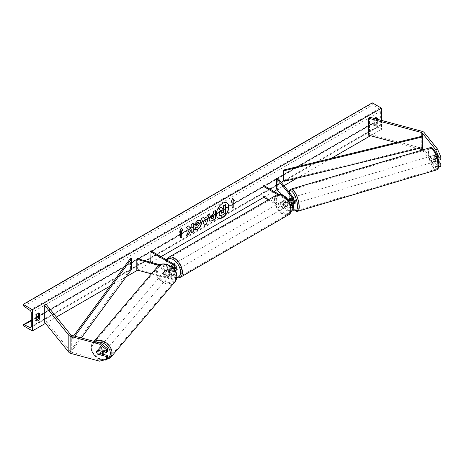 <?xml version="1.0" encoding="UTF-8"?>
<svg xmlns="http://www.w3.org/2000/svg" width="464" height="464" viewBox="0 0 464 464"><rect width="100%" height="100%" fill="white"/><g stroke="black" fill="none" stroke-linecap="round" stroke-linejoin="round"><path stroke-width="0.35" stroke-dasharray="2.32 1.74" d="M438.822 164.036L434.727 158.966A3.248 1.119 74.9 0 1 434.252 156.356A3.248 1.119 74.9 0 1 434.727 154.935L436.612 154.431L440.8 159.61M438.428 160.706L436.612 158.462A3.248 1.119 74.9 0 1 436.131 155.852A3.248 1.119 74.9 0 1 436.612 154.431M440.8 166.443L437.506 166.037L424.119 149.46A4.159 2.401 0 0 0 423.29 148.776A4.159 2.401 0 0 0 422.107 148.3L369.541 134.148L368.665 135.233M418.226 148.579L395.978 142.587M369.541 117.177L369.541 134.148M437.506 166.037L435.621 166.541L422.281 150.023M435.621 166.541L438.66 166.918M434.727 154.935L438.074 159.077M434.727 158.966L436.612 158.462M102.556 354.154L98.53 353.075L97.724 354.067M98.53 353.075A3.248 2.401 38.9 0 1 97.498 350.778A3.248 2.401 38.9 0 1 97.916 349.531A3.248 2.401 38.9 0 1 98.53 349.038L107.503 351.457M99.563 361.149L100.439 360.058L71.729 352.327A2.076 1.201 180 0 1 71.137 352.089A2.076 1.201 180 0 1 70.725 351.747L46.214 321.401L44.329 321.906M46.214 304.425L46.214 321.401M100.439 360.058L107.503 358.283M98.53 349.038L97.649 350.129M166.066 273.696L171.297 275.106A2.598 1.502 0 0 0 174.992 273.748A2.598 1.502 0 0 0 174.232 272.687L169.981 270.234A3.248 1.873 60 0 1 169.853 266.266A3.248 1.873 60 0 1 169.981 266.203L174.232 268.656A2.598 1.502 180 0 1 174.992 269.717A2.598 1.502 180 0 1 171.297 271.075L166.066 269.665A3.248 2.401 -141.1 0 0 165.451 270.158A3.248 2.401 -141.1 0 0 165.033 271.405A3.248 2.401 -141.1 0 0 166.066 273.696L165.515 274.381A3.248 2.401 38.9 0 1 164.482 272.084A3.248 2.401 38.9 0 1 164.9 270.837A3.248 2.401 38.9 0 1 165.515 270.35L170.746 271.753A3.898 2.25 180 0 0 175.438 271.121M173.606 268.569A3.898 2.25 180 0 1 170.746 268.465L159.019 265.309M175.148 264.834L175.148 268.122A3.898 2.25 180 0 1 176.291 269.717M172.956 267.89A2.598 1.502 180 0 1 171.297 267.786L160.01 264.747M150.899 250.833L150.899 261.441L175.148 275.442A3.898 2.25 180 0 1 176.291 277.037A3.898 2.25 180 0 1 170.746 279.073L151.386 273.864M150.226 262.114L174.232 275.976A2.598 1.502 180 0 1 174.992 277.037A2.598 1.502 180 0 1 171.297 278.394L137.356 269.259L136.81 269.938M150.899 261.441L149.976 261.974M175.148 268.122L170.903 265.675A3.248 1.873 -120 0 0 170.769 265.739A3.248 1.873 -120 0 0 170.903 269.706L175.148 272.153A3.898 2.25 0 0 1 176.291 273.748A3.898 2.25 0 0 1 170.746 275.784L165.515 274.381M137.356 258.651L137.356 269.259M169.981 266.203L170.903 265.675M166.066 269.665L165.515 270.35M169.981 270.234L170.903 269.706M289.901 198.169L291.079 197.855L293.515 200.877A3.898 2.25 0 0 1 293.88 201.828M292.83 204.056L291.079 201.886A3.248 1.119 74.9 0 1 290.597 199.276A3.248 1.119 74.9 0 1 291.079 197.855M289.785 198.238A3.248 1.119 -105.1 0 0 289.42 199.59M277.571 194.549L287.228 200.129L287.228 203.418A3.898 2.25 0 0 0 290.209 204.073M287.228 200.129A3.898 2.25 0 0 0 288.48 200.616M291.044 207.228A2.598 1.502 180 0 1 288.144 206.915L283.898 204.467A3.248 1.873 60 0 1 283.765 200.5A3.248 1.873 60 0 1 283.898 200.436L288.144 202.884A2.598 1.502 0 0 0 290.98 203.215A2.598 1.502 0 0 0 292.581 201.828A2.598 1.502 0 0 0 292.337 201.19L291.253 199.845M262.978 196.736L263.894 196.202L288.144 210.204A2.598 1.502 0 0 0 290.98 210.534A2.598 1.502 0 0 0 292.581 209.148A2.598 1.502 0 0 0 292.337 208.51L291.253 207.164M268.314 199.816L287.228 210.737A3.898 2.25 0 0 0 290.934 211.329M293.88 209.148A3.898 2.25 0 0 0 293.515 208.197L277.692 188.599L277.692 177.99M276.515 188.918L277.692 188.599M290.974 206.822L280.969 194.439M289.432 200.001A3.248 1.119 -105.1 0 0 289.901 202.2L291.305 203.945M263.894 185.594L263.894 196.202M278.893 194.254L287.518 199.236M287.228 203.418L282.982 200.964A3.248 1.873 -120 0 0 282.849 201.028A3.248 1.873 -120 0 0 282.982 204.995L287.228 207.449L287.228 210.737M291.143 208.005A3.898 2.25 180 0 1 287.228 207.449M283.898 200.436L282.982 200.964M289.901 202.2L291.079 201.886M283.898 204.467L282.982 204.995M286.984 202.321L283.794 200.483L282.692 201.115A3.248 1.873 60 0 1 284.287 201.295A3.248 1.873 60 0 1 285.882 202.959L286.984 202.321A3.248 1.873 -120 0 1 287.013 206.126L285.18 207.182A3.248 1.873 -120 0 0 285.673 204.583A3.248 1.873 -120 0 0 283.556 201.718A3.248 1.873 -120 0 0 281.932 201.562A3.248 1.873 -120 0 0 281.433 204.16A3.248 1.873 -120 0 0 283.556 207.025A3.248 1.873 -120 0 0 285.18 207.182M285.882 206.776A3.248 1.873 60 0 1 284.287 206.602A3.248 1.873 60 0 1 282.692 204.937L283.794 204.299L286.984 206.138L285.882 206.776L282.692 204.937M173.31 270.669A3.248 1.873 -120 0 0 174.934 270.831A3.248 1.873 -120 0 0 175.433 268.227A3.248 1.873 -120 0 0 173.31 265.367A3.248 1.873 -120 0 0 171.686 265.205A3.248 1.873 -120 0 0 171.193 267.809A3.248 1.873 -120 0 0 173.31 270.669M173.066 268.093L169.882 266.249L170.984 265.611A3.248 1.873 60 0 1 172.579 265.791A3.248 1.873 60 0 1 174.168 267.455L173.066 268.093A3.248 1.873 -120 0 1 173.101 271.892A3.248 1.873 -120 0 1 173.066 271.91L174.168 271.272A3.248 1.873 60 0 1 172.579 271.098A3.248 1.873 60 0 1 170.984 269.433L169.882 270.071L173.066 271.91M169.882 266.249A3.248 1.873 -120 0 0 169.853 266.266A3.248 1.873 -120 0 0 169.882 270.071M283.794 200.483A3.248 1.873 -120 0 0 283.765 200.5A3.248 1.873 -120 0 0 283.794 204.299M285.882 202.959L282.692 201.115M174.168 267.455L170.984 265.611M170.984 269.433L174.168 271.272M174.232 270.141A3.248 1.873 -120 0 0 175.856 270.303A3.248 1.873 -120 0 0 176.355 267.699A3.248 1.873 -120 0 0 174.232 264.834A3.248 1.873 -120 0 0 172.608 264.677A3.248 1.873 -120 0 0 172.109 267.281A3.248 1.873 -120 0 0 174.232 270.141M282.634 202.252A3.248 1.873 60 0 1 284.757 205.111A3.248 1.873 60 0 1 284.258 207.715A3.248 1.873 60 0 1 282.634 207.553A3.248 1.873 60 0 1 280.511 204.694A3.248 1.873 60 0 1 281.01 202.089A3.248 1.873 60 0 1 282.634 202.252M282.634 213.666A10.73 6.194 60 0 1 275.622 204.206A10.73 6.194 60 0 1 277.269 195.611A10.73 6.194 60 0 1 282.634 196.139A10.73 6.194 60 0 1 289.646 205.598A10.73 6.194 60 0 1 287.999 214.194A10.73 6.194 60 0 1 282.634 213.666M174.232 258.726A10.73 6.194 -120 0 0 168.867 258.193A10.73 6.194 -120 0 0 167.22 266.794A10.73 6.194 -120 0 0 174.232 276.248A10.73 6.194 -120 0 0 179.597 276.782A10.73 6.194 -120 0 0 181.244 268.18A10.73 6.194 -120 0 0 174.232 258.726M434.292 155.133L436.195 157.493A3.248 1.061 -106.6 0 0 434.385 155.092A3.248 1.061 -106.6 0 0 434.292 155.133L436.409 154.5A3.248 1.061 -106.6 0 0 436.056 155.875A3.248 1.061 -106.6 0 0 436.543 158.282L438.451 160.643M435.742 160.184A3.248 1.061 -106.6 0 0 434.884 156.861A3.248 1.061 -106.6 0 0 433.44 155.37A3.248 1.061 -106.6 0 0 432.999 156.786A3.248 1.061 -106.6 0 0 433.857 160.109A3.248 1.061 -106.6 0 0 435.296 161.6A3.248 1.061 -106.6 0 0 435.742 160.184M438.776 159.947A3.248 1.061 -106.6 0 0 438.805 159.274A3.248 1.061 -106.6 0 0 438.312 156.861L436.195 157.493M293.88 199.479A3.248 1.061 -106.6 0 0 292.216 197.478A3.248 1.061 -106.6 0 0 291.775 198.888A3.248 1.061 -106.6 0 0 292.633 202.217A3.248 1.061 -106.6 0 0 294.072 203.702M289.843 198.198L291.183 197.803L293.086 200.158A3.248 1.061 -106.6 0 0 291.276 197.757A3.248 1.061 -106.6 0 0 291.183 197.803M293.086 200.158L291.676 200.581A3.248 1.061 -106.6 0 1 292.163 202.988A3.248 1.061 -106.6 0 1 292.129 203.708M293.225 203.94L291.317 201.579A3.248 1.061 -106.6 0 0 293.033 203.998M291.317 201.579L289.907 202.002A3.248 1.061 -106.6 0 1 289.449 200.007M291.45 203.911L289.907 202.002M291.114 199.885L291.676 200.581M436.409 154.5L438.312 156.861M434.426 158.914A3.248 1.061 -106.6 0 0 436.241 161.315A3.248 1.061 -106.6 0 0 436.334 161.275L434.426 158.914L436.543 158.282M438.416 160.654L436.334 161.275M295.696 201.939A3.248 1.061 -106.6 0 0 294.831 198.615A3.248 1.061 -106.6 0 0 293.393 197.125A3.248 1.061 -106.6 0 0 292.952 198.54A3.248 1.061 -106.6 0 0 293.811 201.863A3.248 1.061 -106.6 0 0 295.249 203.354A3.248 1.061 -106.6 0 0 295.696 201.939M431.822 157.134A3.248 1.061 73.4 0 1 432.262 155.724A3.248 1.061 73.4 0 1 433.707 157.209A3.248 1.061 73.4 0 1 434.565 160.532A3.248 1.061 73.4 0 1 434.118 161.948A3.248 1.061 73.4 0 1 432.68 160.463A3.248 1.061 73.4 0 1 431.822 157.134M437.726 164.453A10.73 3.503 73.4 0 1 436.259 169.122A10.73 3.503 73.4 0 1 431.503 164.204A10.73 3.503 73.4 0 1 428.661 153.219A10.73 3.503 73.4 0 1 430.128 148.55A10.73 3.503 73.4 0 1 434.884 153.462A10.73 3.503 73.4 0 1 437.726 164.453M289.785 194.625A10.73 3.503 -106.6 0 0 292.633 205.61A10.73 3.503 -106.6 0 0 297.389 210.523A10.73 3.503 -106.6 0 0 298.857 205.854A10.73 3.503 -106.6 0 0 296.015 194.868A10.73 3.503 -106.6 0 0 291.259 189.956A10.73 3.503 -106.6 0 0 289.785 194.625M226.919 202.838A8.764 5.058 120 0 0 226.826 202.785A8.764 5.058 120 0 0 222.442 203.22A8.764 5.058 120 0 0 216.717 210.94A8.764 5.058 120 0 0 218.063 217.964A8.764 5.058 120 0 0 218.155 218.016M36.244 320.305A3.248 1.873 -60 0 1 35.171 320.23A3.248 1.873 -60 0 1 35.142 320.212L35.142 314.696L36.244 315.329M35.142 314.696A3.248 1.873 -60 0 1 36.795 312.927A3.248 1.873 -60 0 1 38.419 312.765A3.248 1.873 -60 0 1 38.448 312.782L38.448 313.322M376.524 118.14L376.524 117.601A3.248 1.873 120 0 0 376.495 117.583A3.248 1.873 120 0 0 374.871 117.74A3.248 1.873 120 0 0 373.218 119.509L374.32 120.147L374.32 125.663A3.248 1.873 120 0 0 374.349 125.68A3.248 1.873 120 0 0 377.626 123.755L377.626 119.352M375.434 118.761A3.248 1.873 120 0 0 374.32 120.147M381.483 120.391L381.483 129.375L372.296 124.068L372.296 123.627A1.172 0.673 60 0 1 372.54 123.088A1.172 0.673 60 0 1 373.05 123.111L378.96 125.895A2.21 1.276 -120 0 0 379.923 125.93A2.21 1.276 -120 0 0 380.381 124.92L380.381 111.343A2.21 1.276 -120 0 0 378.96 108.727L373.05 104.684A1.172 0.673 60 0 1 372.296 103.298L372.296 102.851M45.501 323.356L56.411 317.051M110.235 285.975L126.15 276.788M137.634 270.158L161.002 256.667M263.894 197.264L273.998 191.429M277.101 189.643L283.922 185.704M296.908 178.205L331.192 158.41M370.481 135.726L381.483 129.375M373.218 119.509L373.218 125.025A3.248 1.873 120 0 0 373.247 125.042A3.248 1.873 120 0 0 376.524 123.117L376.524 119.057M23.2 325.618L372.296 124.068M376.524 123.117L377.626 123.755M376.524 117.601L377.568 118.204M373.218 125.025L374.32 125.663M35.142 320.212L36.244 320.844M38.448 312.782L39.492 313.386M219.687 215.615L222.123 215.174M225.423 204.554L225.423 213.057L221.937 215.07M221.003 207.106L222.546 208.788M231.925 201.718L231.925 208.087M232.621 198.302L231.113 202.188M179.667 231.89L181.215 227.905M180.479 231.42L180.664 237.678M188.529 225.991L185.96 227.267L188.836 230.44L186.238 235.805M193.036 223.393L191 224.356L191 226.548L190.252 227.94M191 229.396L191.18 232.737M186.052 235.695L186.4 235.497M211.387 218.84L213.353 218.173M213.167 218.063L213.167 215.824M209.769 221.154L209.003 219.443C209.142 217.343 210.192 215.714 212.164 214.559L213.353 214.084M213.167 213.979L213.353 211.659M213.167 211.555L215.389 210.488M194.428 224.292L197.473 220.446L200.262 220.209M194.787 229.732L194.457 229.46M194.271 229.349L195.808 227.093L197.409 227.163L199.166 223.909L198.685 222.563M203.905 218.411L206.938 216.874M206.753 216.763L207.454 215.07M207.269 214.96L209.554 213.852M204.311 225.162L201.388 218.573M201.202 218.463L203.557 217.314M205.303 221.821L206.126 218.944M223.381 210.366L222.036 210.929L220.939 212.57L221.264 213.185M96.651 351.828A3.248 2.465 -139.6 0 0 97.521 354.015L98.513 352.855A3.248 2.465 -139.6 0 0 102.596 353.957L98.513 352.855M103.965 351.828A3.248 2.465 -139.6 0 0 103.971 351.735A3.248 2.465 -139.6 0 0 101.877 348.557A3.248 2.465 -139.6 0 0 98.548 348.835A3.248 2.465 -139.6 0 0 98.078 350.146A3.248 2.465 -139.6 0 0 100.172 353.324A3.248 2.465 -139.6 0 0 103.501 353.046M101.61 355.117L102.596 353.957M163.937 272.699A3.248 2.465 -139.6 0 0 166.025 275.871A3.248 2.465 -139.6 0 0 169.354 275.593A3.248 2.465 -139.6 0 0 169.824 274.282A3.248 2.465 -139.6 0 0 167.73 271.104A3.248 2.465 -139.6 0 0 164.407 271.382A3.248 2.465 -139.6 0 0 163.937 272.699M165.306 270.477L169.395 271.573A3.248 2.465 -139.6 0 0 165.306 270.477L165.967 269.7A3.248 2.465 -139.6 0 0 165.503 270.094A3.248 2.465 -139.6 0 0 165.033 271.405A3.248 2.465 -139.6 0 0 165.903 273.598L165.242 274.369A3.248 2.465 -139.6 0 0 169.331 275.471L165.242 274.369M169.354 275.593L170.45 274.299A3.248 2.465 -139.6 0 1 169.986 274.694L169.331 275.471M170.45 274.299A3.248 2.465 -139.6 0 0 170.92 272.989A3.248 2.465 -139.6 0 0 170.05 270.802L169.395 271.573M169.986 274.694L165.903 273.598M165.967 269.7L170.05 270.802M97.086 350.558A3.248 2.465 -139.6 0 1 97.121 350.511A3.248 2.465 -139.6 0 1 97.585 350.123L97.637 350.134M97.585 350.123L98.577 348.957L102.66 350.059A3.248 2.465 -139.6 0 0 98.577 348.957M102.66 350.059L101.68 351.213M163.386 273.342A3.248 2.465 -139.6 0 0 165.48 276.515A3.248 2.465 -139.6 0 0 168.803 276.237A3.248 2.465 -139.6 0 0 169.273 274.926A3.248 2.465 -139.6 0 0 167.185 271.753A3.248 2.465 -139.6 0 0 163.856 272.032A3.248 2.465 -139.6 0 0 163.386 273.342M104.516 351.086A3.248 2.465 40.4 0 1 104.046 352.396A3.248 2.465 40.4 0 1 100.723 352.675A3.248 2.465 40.4 0 1 98.629 349.502A3.248 2.465 40.4 0 1 99.099 348.191A3.248 2.465 40.4 0 1 102.428 347.913A3.248 2.465 40.4 0 1 104.516 351.086M91.849 347.675A10.73 8.137 40.4 0 1 93.397 343.343A10.73 8.137 40.4 0 1 104.388 342.42A10.73 8.137 40.4 0 1 111.302 352.913A10.73 8.137 40.4 0 1 109.748 357.245A10.73 8.137 40.4 0 1 98.757 358.167A10.73 8.137 40.4 0 1 91.849 347.675M176.053 276.753A10.73 8.137 -139.6 0 0 169.145 266.261A10.73 8.137 -139.6 0 0 158.154 267.183A10.73 8.137 -139.6 0 0 156.606 271.515A10.73 8.137 -139.6 0 0 163.514 282.008A10.73 8.137 -139.6 0 0 174.505 281.085A10.73 8.137 -139.6 0 0 176.053 276.753M422.234 147.598L422.234 136.178L422.234 146.786L283.429 180.682M422.234 146.786L422.739 147.477M73.677 335.878L71.729 338.54L71.729 349.148L130.442 269.01L130.442 258.402M131.637 269.3L130.442 269.01M71.729 338.54L72.929 338.83L72.929 349.438L81.345 337.943M72.929 338.83L74.855 336.197M71.729 349.148L72.929 349.438M422.107 131.329L422.107 148.3M421.231 136.422L421.231 147.848M424.119 132.489L424.119 149.46M70.725 334.776L70.725 351.747M71.729 335.356L71.729 352.327M170.746 268.465L170.746 271.753M174.232 267.49L174.232 268.656M171.297 267.786L171.297 271.075M170.746 275.784L170.746 279.073M171.297 275.106L171.297 278.394M174.232 272.687L174.232 275.976M175.148 272.153L175.148 275.442M293.515 197.589L293.515 200.877M292.337 199.172L292.337 201.19M288.144 199.595L288.144 202.884M293.515 204.908L293.515 208.197M292.337 206.492L292.337 208.51M288.144 206.915L288.144 210.204M283.556 195.994A10.266 5.928 60 0 1 290.812 208.562A10.266 5.928 60 0 1 283.556 212.75A10.266 5.928 60 0 1 276.295 200.181A10.266 5.928 60 0 1 283.556 195.994M276.851 194.886A11.565 6.676 -120 0 0 275.082 204.154A11.565 6.676 -120 0 0 282.634 214.345A11.565 6.676 -120 0 0 288.417 214.913M167.052 260.165A10.266 5.928 -120 0 0 167.011 268.546A10.266 5.928 -120 0 0 173.31 276.399A10.266 5.928 -120 0 0 176.888 277.373M180.015 277.501A11.565 6.676 60 0 1 174.232 276.933A11.565 6.676 60 0 1 166.675 266.742A11.565 6.676 60 0 1 168.449 257.474M430.035 153.114A10.266 3.352 73.4 0 1 434.072 150.191A10.266 3.352 73.4 0 1 438.706 163.856A10.266 3.352 73.4 0 1 434.669 166.779A10.266 3.352 73.4 0 1 430.035 153.114M429.89 147.755A11.565 3.776 -106.6 0 0 428.307 152.784A11.565 3.776 -106.6 0 0 431.375 164.621A11.565 3.776 -106.6 0 0 436.496 169.917M289.113 192.137A10.266 3.352 -106.6 0 0 288.805 195.216A10.266 3.352 -106.6 0 0 293.863 209.368M297.627 211.317A11.565 3.776 73.4 0 1 292.5 206.028A11.565 3.776 73.4 0 1 289.437 194.19A11.565 3.776 73.4 0 1 291.021 189.155M31.285 326.47L380.381 124.92M31.285 312.893L380.381 111.343M23.2 325.177L372.296 123.627M23.2 304.848L372.296 103.298M23.954 306.234L373.05 104.684M29.864 310.277L378.96 108.727M31.279 326.627L378.96 125.895M31.285 320.427L36.244 317.562M38.448 316.286L373.05 123.111M106.819 359.136A10.266 7.784 40.4 0 1 96.924 357.599A10.266 7.784 40.4 0 1 91.721 348.435A10.266 7.784 40.4 0 1 97.028 342.165M94.343 341.446A11.565 8.764 -139.6 0 0 92.765 342.803A11.565 8.764 -139.6 0 0 91.095 347.472A11.565 8.764 -139.6 0 0 98.536 358.776A11.565 8.764 -139.6 0 0 110.38 357.785M157.574 270.982A10.266 7.784 -139.6 0 0 166.738 282.037A10.266 7.784 -139.6 0 0 176.181 275.993A10.266 7.784 -139.6 0 0 167.017 264.938A10.266 7.784 -139.6 0 0 157.574 270.982M175.137 281.625A11.565 8.764 40.4 0 1 163.293 282.617A11.565 8.764 40.4 0 1 155.852 271.312A11.565 8.764 40.4 0 1 157.522 266.643M97.916 349.531L97.034 350.616M174.992 266.429L174.992 269.717M174.992 273.748L174.992 277.037M176.291 273.748L176.291 277.037M165.451 270.158L164.9 270.837M171.686 265.205L170.769 265.739M292.581 198.54L292.581 201.828M292.581 205.859L292.581 209.148M281.932 201.562L282.849 201.028M166.385 259.776L166.953 269.056L173.582 276.996L176.784 278.116M174.934 270.831L173.101 271.892M175.856 270.303L284.258 207.715M168.867 258.193L277.269 195.611M179.597 276.782L287.999 214.194M172.608 264.677L281.01 202.089M288.915 191.887L288.683 194.915L290.313 202.948L293.805 209.589M434.385 155.092L433.44 155.37M292.216 197.478L291.276 197.757M436.241 161.315L435.296 161.6M293.393 197.125L432.262 155.724M297.389 210.523L436.259 169.122M291.259 189.956L430.128 148.55M295.249 203.354L434.118 161.948M30.827 327.48L379.923 125.93M31.285 320.114L36.244 317.248M38.448 315.972L372.54 123.088M376.495 117.583L377.597 118.216M373.247 125.042L374.349 125.68M35.171 320.23L36.273 320.862M38.419 312.765L39.521 313.403M94.001 341.353L92.765 342.803L90.973 347.768L94.395 355.969L102.556 360.395M164.407 271.382L165.503 270.094M97.121 350.511L98.548 348.835M168.803 276.237L104.046 352.396M158.154 267.183L93.397 343.343M174.505 281.085L109.748 357.245M163.856 272.032L99.099 348.191"/><path stroke-width="0.7" d="M437.506 149.066L440.8 156.815L438.915 157.325L435.621 149.57L437.506 149.066L424.119 132.489A4.159 2.401 0 0 0 423.29 131.805A4.159 2.401 0 0 0 422.107 131.329L369.541 117.177L368.665 118.262L368.665 135.233L395.978 142.587M422.281 150.023L422.234 149.965A2.076 1.201 0 0 0 421.822 149.628A2.076 1.201 0 0 0 421.231 149.385L418.226 148.579M435.621 149.57L422.234 132.994A2.076 1.201 0 0 0 421.822 132.652A2.076 1.201 0 0 0 421.231 132.414L368.665 118.262M440.8 156.815L440.8 159.61L438.915 160.121L438.915 157.325M438.66 166.918L440.8 166.443L440.8 163.641L438.428 160.706M438.822 164.036L438.915 166.947M438.074 159.077L438.915 160.121M438.915 164.152L440.8 163.641M97.724 354.067L97.649 354.16A3.248 2.401 38.9 0 1 96.616 351.869A3.248 2.401 38.9 0 1 97.034 350.616A3.248 2.401 38.9 0 1 97.649 350.129L106.627 352.547L106.627 349.752L107.503 348.661L107.503 351.457L106.627 352.547M107.503 348.661L100.439 343.087L99.563 344.172L70.853 336.446A4.159 2.401 180 0 1 69.67 335.965A4.159 2.401 180 0 1 68.84 335.281L44.329 304.935L44.329 321.906L68.84 352.257A4.159 2.401 180 0 0 69.67 352.936A4.159 2.401 180 0 0 70.853 353.417L99.563 361.149L106.627 359.374L106.627 356.578L97.649 354.16M100.439 343.087L71.729 335.356A2.076 1.201 180 0 1 71.137 335.118A2.076 1.201 180 0 1 70.725 334.776L46.214 304.425L44.329 304.935M106.627 359.374L107.503 358.283L107.503 355.488L102.556 354.154M107.503 355.488L106.627 356.578M99.563 344.172L106.627 349.752M172.956 267.89A2.598 1.502 180 0 0 174.992 266.429A2.598 1.502 180 0 0 174.232 265.367L149.976 251.366L150.899 250.833L175.148 264.834A3.898 2.25 180 0 1 176.291 266.429A3.898 2.25 180 0 1 173.606 268.569M176.291 266.429L176.291 269.717A3.898 2.25 180 0 1 175.438 271.121M160.01 264.747L137.356 258.651L136.81 259.33L136.81 269.938L151.386 273.864M159.019 265.309L136.81 259.33M149.976 251.366L150.226 262.114M291.253 199.845L289.901 198.169A3.248 1.119 -105.1 0 0 289.785 198.238M290.209 204.073A3.898 2.25 0 0 0 293.88 201.828L293.88 198.54A3.898 2.25 0 0 0 293.515 197.589L277.692 177.99L276.515 178.309L276.515 188.918L280.969 194.439M288.48 200.616A3.898 2.25 0 0 0 293.88 198.54M287.518 199.236L288.144 199.595A2.598 1.502 0 0 0 290.98 199.926A2.598 1.502 0 0 0 292.581 198.54A2.598 1.502 0 0 0 292.337 197.902L276.515 178.309M290.934 211.329A3.898 2.25 0 0 0 293.88 209.148L293.88 205.859A3.898 2.25 180 0 1 291.143 208.005M278.893 194.254L263.894 185.594L262.978 186.128L262.978 196.736L268.314 199.816M293.88 205.859A3.898 2.25 180 0 0 293.515 204.908L292.83 204.056M291.253 207.164L290.974 206.822M291.305 203.945L292.337 205.221A2.598 1.502 180 0 1 292.581 205.859A2.598 1.502 180 0 1 291.044 207.228M289.843 198.198L289.768 198.221A3.248 1.061 -106.6 0 0 289.42 199.59A3.248 1.119 -105.1 0 0 289.432 200.001M262.978 186.128L277.571 194.549M293.033 203.998A3.248 1.061 -106.6 0 0 293.132 203.98L294.072 203.702A3.248 1.061 -106.6 0 0 294.518 202.287A3.248 1.061 -106.6 0 0 293.88 199.479M293.132 203.98A3.248 1.061 -106.6 0 0 293.225 203.94L291.81 204.363A3.248 1.061 -106.6 0 0 292.129 203.708M289.42 199.59A3.248 1.061 -106.6 0 0 289.449 200.007M291.81 204.363L291.45 203.911M289.768 198.221L291.114 199.885M438.416 160.654L438.451 160.643A3.248 1.061 -106.6 0 0 438.776 159.947M222.627 217.639A8.764 5.058 120 0 0 228.352 209.914A8.764 5.058 120 0 0 227.012 202.89A8.764 5.058 120 0 0 222.627 203.325A8.764 5.058 120 0 0 216.903 211.05A8.764 5.058 120 0 0 218.248 218.068A8.764 5.058 120 0 0 222.627 217.639M218.155 218.016A8.764 5.058 120 0 0 222.442 217.529A8.764 5.058 120 0 0 228.143 209.89A8.764 5.058 120 0 0 226.919 202.838M36.244 315.329A3.248 1.873 -60 0 1 37.897 313.565A3.248 1.873 -60 0 1 39.521 313.403A3.248 1.873 -60 0 1 39.55 313.42L39.55 318.936A3.248 1.873 -60 0 1 36.273 320.862A3.248 1.873 -60 0 1 36.244 320.844L36.244 315.329M377.626 119.352L377.626 118.233A3.248 1.873 120 0 0 377.597 118.216A3.248 1.873 120 0 0 375.973 118.378A3.248 1.873 120 0 0 375.434 118.761M196.052 227.273L197.594 227.267L199.346 224.013L198.778 222.61L197.594 222.737L195.936 224.721L194.404 224.35L197.658 220.551L200.361 220.255L201.451 222.778C201.272 225.585 199.978 227.807 197.577 229.425C196.11 230.202 195.071 230.214 194.457 229.46L196.139 227.319M194.874 229.784L194.457 229.46M209.183 219.571L209.183 219.547C209.322 217.448 210.378 215.824 212.344 214.67L213.353 214.084L213.353 211.659L215.389 210.488L215.389 218.973L212.239 220.789L209.861 221.212L209.183 219.571M189.022 230.544L186.238 235.805L188.651 234.407L191.18 229.506L191.18 232.945L193.221 231.774L193.221 223.283L191.18 224.46L191.18 226.652L190.437 228.044L188.587 225.956L186.145 227.372L189.022 230.544M32.387 309.708L32.387 330.925L23.2 325.618L23.2 325.177A1.172 0.673 60 0 1 23.444 324.638A1.172 0.673 60 0 1 23.954 324.655L29.864 327.445A2.21 1.276 -120 0 0 30.827 327.48A2.21 1.276 -120 0 0 31.285 326.47L31.285 312.893A2.21 1.276 -120 0 0 29.864 310.277L23.954 306.234A1.172 0.673 60 0 1 23.2 304.848L23.2 304.401L32.387 309.708L381.483 108.158L381.483 120.391M32.387 330.925L45.501 323.356M56.411 317.051L110.235 285.975M126.15 276.788L137.634 270.158M161.002 256.667L263.894 197.264M273.998 191.429L277.101 189.643M283.922 185.704L296.908 178.205M331.192 158.41L370.481 135.726M233.212 201.19L234.314 200.552L232.661 198.198L231.002 202.461L232.11 201.828L232.11 208.191L233.212 207.553L233.212 201.19L233.212 207.553M179.556 232.162L181.215 227.905L182.868 230.254L181.766 230.892L181.766 237.255L180.664 237.893L180.664 231.53L179.556 232.162M204.09 218.515L206.938 216.874L207.454 215.07L209.554 213.852L206.445 224.141L204.496 225.272L201.388 218.573L203.557 217.314L204.09 218.515L203.447 217.378M376.524 119.057L376.524 118.14M38.448 313.322L38.448 318.298A3.248 1.873 -60 0 1 36.244 320.305M23.2 304.401L372.296 102.851L381.483 108.158M38.448 318.298L39.55 318.936M219.553 215.54L219.072 214.008L220.586 210.523L218.828 208.568L221.189 207.211L222.668 208.928L223.567 208.411L223.567 205.836L225.608 204.659L225.608 213.162L222.123 215.174L219.687 215.615M219.542 215.528L218.886 213.904L220.406 210.412L218.828 208.568M222.546 208.788L223.381 208.307L223.381 205.732L225.608 204.659M218.648 208.464L221.189 207.211M233.027 207.449L232.11 207.976M231.113 202.188L232.11 201.828M233.027 201.086L234.129 200.448L232.621 198.302M181.175 228.004L182.868 230.254M182.683 230.15L181.766 230.892M181.581 230.788L181.766 237.255M180.664 237.678L181.581 237.15M179.667 231.89L180.664 231.53M190.437 228.044L188.529 225.991M191.18 232.737L193.036 231.664L193.036 223.393M186.4 235.497L188.471 234.303L191.18 229.506M211.224 218.289L211.468 218.904L213.353 218.173L213.353 215.928L211.039 218.179L211.387 218.84M211.224 218.26L212.205 216.381L213.353 215.928M215.203 210.592L215.389 218.973M215.203 218.863L212.054 220.684L209.769 221.154M200.262 220.209L201.266 222.674C201.086 225.481 199.793 227.696 197.391 229.32L194.787 229.732M198.685 222.563L197.409 222.627L195.936 224.721M195.75 224.617L194.428 224.292M206.312 219.054L204.67 220L205.488 221.925L206.312 219.054L204.67 220M204.491 219.89L205.488 221.925M209.293 214.003L206.445 224.141M206.26 224.037L204.415 225.104M221.125 212.674L221.345 213.254L223.567 212.303L223.567 210.262L222.215 211.039L221.125 212.674M221.264 213.185L223.381 212.193L223.381 210.366M97.521 354.015L101.61 355.117A3.248 2.465 -139.6 0 0 102.074 354.722L103.501 353.046A3.248 2.465 -139.6 0 0 103.965 351.828M102.074 354.722A3.248 2.465 -139.6 0 0 102.544 353.411A3.248 2.465 -139.6 0 0 101.674 351.219L97.637 350.134M97.086 350.558A3.248 2.465 -139.6 0 0 96.651 351.828M283.429 170.073L283.429 180.682L283.939 181.372L283.939 170.764L283.429 170.073L422.234 136.178L422.739 136.868L422.739 147.477L283.939 181.372M422.739 136.868L283.939 170.764M73.677 335.878L130.442 258.402L131.637 258.692L131.637 269.3L81.345 337.943M74.855 336.197L131.637 258.692M422.234 132.994L422.234 136.178M422.234 147.598L422.234 149.965M421.231 132.414L421.231 136.422M421.231 147.848L421.231 149.385M70.853 336.446L70.853 353.417M68.84 335.281L68.84 352.257M174.232 265.367L174.232 267.49M292.337 197.902L292.337 199.172M292.337 205.221L292.337 206.492M276.851 194.886C278.145 193.848 280.291 194.022 283.284 195.396C291.056 199.137 293.468 213.626 288.417 214.913A11.565 6.676 -120 0 0 290.191 205.651A11.565 6.676 -120 0 0 282.634 195.46A11.565 6.676 -120 0 0 276.851 194.886L168.449 257.474A11.565 6.676 60 0 1 174.232 258.048A11.565 6.676 60 0 1 181.784 268.238A11.565 6.676 60 0 1 180.015 277.501L176.784 278.116M176.888 277.373A10.266 5.928 -120 0 0 180.328 269.932A10.266 5.928 -120 0 0 173.31 259.637A10.266 5.928 -120 0 0 167.052 260.165M438.08 164.888A11.565 3.776 -106.6 0 0 435.012 153.05A11.565 3.776 -106.6 0 0 429.89 147.755C433.637 146.137 438.625 156.803 438.828 164.157C438.782 167.817 438.004 169.737 436.496 169.917A11.565 3.776 -106.6 0 0 438.08 164.888M293.863 209.368A10.266 3.352 -106.6 0 0 297.482 205.958A10.266 3.352 -106.6 0 0 293.828 193.708A10.266 3.352 -106.6 0 0 289.113 192.137M429.89 147.755L291.021 189.155A11.565 3.776 73.4 0 1 296.142 194.451A11.565 3.776 73.4 0 1 299.21 206.289A11.565 3.776 73.4 0 1 297.627 211.317L436.496 169.917M29.864 327.445L31.279 326.627M23.954 324.655L31.285 320.427M36.244 317.562L38.448 316.286M97.028 342.165A10.266 7.784 40.4 0 1 110.328 353.446A10.266 7.784 40.4 0 1 106.819 359.136M102.556 360.395L110.38 357.785A11.565 8.764 -139.6 0 0 112.05 353.116A11.565 8.764 -139.6 0 0 105.775 342.507A11.565 8.764 -139.6 0 0 94.343 341.446M176.807 276.956A11.565 8.764 40.4 0 1 175.137 281.625L176.929 276.66C177.59 267.426 162.968 259.544 157.522 266.643A11.565 8.764 40.4 0 1 169.366 265.652A11.565 8.764 40.4 0 1 176.807 276.956M288.417 214.913L180.015 277.501M166.385 259.776L168.449 257.474M291.021 189.155L289.814 189.956L288.915 191.887M293.805 209.589L296.194 211.317L297.627 211.317M23.444 324.638L31.285 320.114M36.244 317.248L38.448 315.972M110.38 357.785L175.137 281.625M94.001 341.353L157.522 266.643"/></g></svg>

